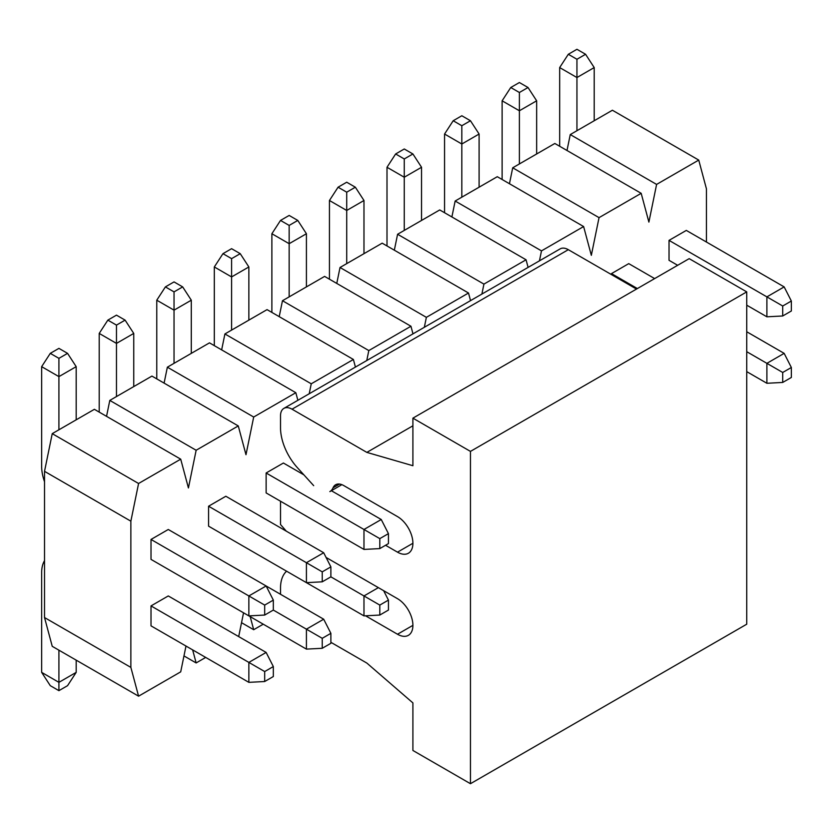 <?xml version="1.0" encoding="UTF-8"?>
<svg xmlns="http://www.w3.org/2000/svg" width="833" height="833" viewBox="0 0 833 833"><rect width="100%" height="100%" fill="white"/><g stroke="black" fill="none" stroke-linecap="round" stroke-linejoin="round"><path stroke-width="1.25" d="M330.878 642.305L366.853 663.078L412.908 702.917L412.908 750.471L470.458 783.707L470.458 451.392L412.908 418.156L412.908 465.72L366.853 452.392L292.029 409.19A16.285 9.402 -120 0 0 283.886 408.378L560.172 248.869A16.285 9.402 60 0 1 568.314 249.681L636.516 289.061M412.908 418.156L689.183 258.647L746.743 291.883L746.743 624.198L470.458 783.707M280.513 501.237L280.513 524.498L286 530.819A40.702 23.501 -120 0 0 286.292 531.162M326.088 557.454L397.508 598.688A21.773 12.568 60 0 1 411.731 617.878A21.773 12.568 60 0 1 408.389 635.329A21.773 12.568 60 0 1 397.508 634.246L365.562 615.806M286.573 571.199A40.702 23.501 -120 0 0 280.513 588.088L280.513 594.283M283.886 408.378A16.285 9.402 -120 0 0 280.513 415.834L280.513 427.683A40.702 23.501 -120 0 0 297.36 467.646L313.687 485.66M341.863 484.66L329.837 491.616A20.346 11.745 -120 0 0 333.044 487.815A16.285 9.402 60 0 1 335.616 484.764A16.285 9.402 60 0 1 343.758 485.577L397.508 516.606A21.773 12.568 60 0 1 411.731 535.796A21.773 12.568 60 0 1 408.389 553.247A21.773 12.568 60 0 1 397.508 552.164L385.564 545.271M366.853 452.392L412.908 425.798M470.458 451.392L746.743 291.883M264.686 605.091L264.686 615.056L273.328 610.068L273.328 600.104L264.686 605.091L248.859 595.949L248.859 615.889L264.686 615.056M273.328 600.104L266.133 585.974L248.859 595.949L151.012 539.451L168.276 529.486L323.683 619.211L330.878 633.33L322.246 638.317L322.246 648.293L330.878 643.305L330.878 633.33M248.859 615.889L151.012 559.391L151.012 539.451M58.914 429.786L58.914 376.62L76.188 366.655L76.188 419.822M41.65 366.655L50.282 353.359L58.914 358.346L58.914 376.62L41.65 366.655L41.65 466.345A36.631 21.148 -120 0 0 44.524 481.713M50.282 353.359L58.914 348.371L67.556 353.359L58.914 358.346M76.188 366.655L67.556 353.359M322.246 571.855L322.246 581.819L330.878 576.842L330.878 566.867L322.246 571.855L306.419 562.712L306.419 582.652L322.246 581.819M330.878 566.867L323.683 552.748L306.419 562.712L208.573 506.225L225.837 496.249L323.683 552.748M306.419 582.652L208.573 526.164L208.573 506.225M116.474 396.56L116.474 343.394L133.749 333.419L133.749 386.595M99.21 333.419L107.842 320.132L116.474 325.109L116.474 343.394L99.21 333.419L99.21 412.106M107.842 320.132L116.474 315.145L125.106 320.132L116.474 325.109M133.749 333.419L125.106 320.132M379.806 538.628L379.806 548.593L388.438 543.605L388.438 533.641L379.806 538.628L363.979 529.486L363.979 549.426L379.806 548.593M388.438 533.641L381.243 519.511L363.979 529.486L266.133 472.988L283.397 463.023L303.899 474.862M363.979 549.426L266.133 492.928L266.133 472.988M174.035 363.334L174.035 310.157L191.298 300.192L191.298 353.359M331.378 490.72L381.243 519.511M156.771 300.192L165.403 286.896L174.035 291.883L174.035 310.157L156.771 300.192L156.771 378.88M165.403 286.896L174.035 281.908L182.666 286.896L174.035 291.883M191.298 300.192L182.666 286.896M231.595 330.097L231.595 276.931L248.859 266.956L248.859 320.132M214.32 266.956L222.963 253.669L231.595 258.647L231.595 276.931L214.32 266.956L214.32 345.643M222.963 253.669L231.595 248.682L240.227 253.669L231.595 258.647M248.859 266.956L240.227 253.669M289.155 296.871L289.155 243.694L306.419 233.729L306.419 286.896M271.881 233.729L280.513 220.433L289.155 225.42L289.155 243.694L271.881 233.729L271.881 312.417M280.513 220.433L289.155 215.445L297.787 220.433L289.155 225.42M306.419 233.729L297.787 220.433M346.715 263.634L346.715 210.468L363.979 200.493L363.979 253.669M329.441 200.493L338.073 187.206L346.715 192.184L346.715 210.468L329.441 200.493L329.441 279.19M338.073 187.206L346.715 182.219L355.347 187.206L346.715 192.184M363.979 200.493L355.347 187.206M404.265 230.408L404.265 177.231L421.54 167.266L421.54 220.433M387.001 167.266L395.633 153.97L404.265 158.957L404.265 177.231L387.001 167.266L387.001 245.954M395.633 153.97L404.265 148.982L412.908 153.97L404.265 158.957M421.54 167.266L412.908 153.97M461.826 197.171L461.826 144.005L479.1 134.03L479.1 187.206M444.562 134.03L453.194 120.743L461.826 125.721L461.826 144.005L444.562 134.03L444.562 212.727M453.194 120.743L461.826 115.756L470.458 120.743L461.826 125.721M479.1 134.03L470.458 120.743M519.386 163.945L519.386 110.768L536.65 100.803L536.65 153.97M611.484 274.598L611.484 273.609L628.748 263.634L654.644 278.586M611.484 273.609L637.38 288.562M502.122 100.803L510.754 87.507L519.386 92.494L519.386 110.768L502.122 100.803L502.122 179.491M510.754 87.507L519.386 82.529L528.018 87.507L519.386 92.494M536.65 100.803L528.018 87.507M782.718 306.003L782.718 315.978L791.35 310.99L791.35 301.025L782.718 306.003L766.891 296.871L766.891 316.811L782.718 315.978M791.35 301.025L784.155 286.896L766.891 296.871L669.034 240.373L686.309 230.408L784.155 286.896M766.891 316.811L746.743 305.18M677.666 265.3L669.034 260.312L669.034 240.373M576.946 130.708L576.946 77.542L594.21 67.567L594.21 120.743M559.672 67.567L568.314 54.28L576.946 59.268L576.946 77.542L559.672 67.567L559.672 146.264M568.314 54.28L576.946 49.293L585.578 54.28L576.946 59.268M594.21 67.567L585.578 54.28M273.328 676.531L273.328 666.567L264.686 671.554L264.686 681.519L273.328 676.531M264.686 681.519L248.859 682.352L248.859 662.412L264.686 671.554M248.859 682.352L151.012 625.854L151.012 605.914L248.859 662.412L266.133 652.437L273.328 666.567M266.133 652.437L168.276 595.949L151.012 605.914M44.524 560.651A36.631 21.148 -120 0 0 41.65 572.688L41.65 672.377L58.914 682.352L58.914 650.188M76.188 660.153L76.188 672.377L58.914 682.352L58.914 690.661L50.282 685.674L41.65 672.377M76.188 672.377L67.556 685.674L58.914 690.661M322.246 648.293L306.419 649.115L306.419 629.175L322.246 638.317M323.683 619.211L306.419 629.175L273.318 610.068M208.573 592.627L306.419 649.115M388.438 610.068L388.438 600.104L379.806 605.091L379.806 615.056L388.438 610.068M379.806 615.056L363.979 615.889L363.979 595.949L379.806 605.091M383.649 590.691L388.438 600.104M378.369 587.64L363.979 595.949L330.878 576.842M266.133 559.391L363.979 615.889M791.35 377.453L791.35 367.488L782.718 372.466L782.718 382.441L791.35 377.453M782.718 382.441L766.891 383.274L766.891 363.334L782.718 372.466M746.743 351.703L766.891 363.334L784.155 353.359L791.35 367.488M784.155 353.359L746.743 331.763M746.743 371.643L766.891 383.274M138.58 696.18L52.24 646.325L44.524 617.545L44.524 471.332L52.24 433.649L94.379 409.315L180.709 459.17L138.58 483.494L130.864 521.177L130.864 667.4L138.58 696.18L180.709 671.846L185.988 646.054M106.541 416.344L109.8 400.413L151.929 376.089L238.269 425.934L196.14 450.257L188.425 487.951L180.709 459.17M164.101 383.107L167.36 367.186L209.489 342.852L295.83 392.707L253.69 417.031L245.985 454.714L238.269 425.934M221.651 349.881L224.91 333.95L267.049 309.626L353.39 359.471L311.25 383.805L309.21 393.759M279.211 316.644L282.47 300.723L324.61 276.4L410.95 326.244L368.811 350.568L366.77 360.533M336.771 283.418L340.031 267.487L382.17 243.163L468.51 293.008L426.371 317.342L424.33 327.296M394.332 250.192L397.591 234.26L439.73 209.937L526.06 259.781L483.931 284.105L481.891 294.07M451.892 216.955L455.151 201.024L497.28 176.7L583.621 226.545L541.492 250.879L539.451 260.833M509.452 183.729L512.712 167.797L554.84 143.474L641.181 193.318L599.042 217.642L591.336 255.325L583.621 226.545M567.002 150.492L570.261 134.571L612.401 110.237L698.741 160.082L656.602 184.416L648.897 222.099L641.181 193.318M192.642 649.886L196.14 662.943L205.689 657.424M238.686 636.599L243.548 612.817M250.192 616.659L253.69 629.717L263.249 624.198M706.446 242.039L706.446 188.862L698.741 160.082M528.101 267.383L526.06 259.781M470.541 300.619L468.51 293.008M412.981 333.846L410.95 326.244M355.431 367.082L353.39 359.471M297.87 400.309L295.83 392.707M130.864 667.4L44.524 617.545M130.864 521.177L44.524 471.332M138.58 483.494L52.24 433.649M196.14 450.257L109.8 400.413M253.69 417.031L167.36 367.186M311.25 383.805L224.91 333.95M368.811 350.568L282.47 300.723M426.371 317.342L340.031 267.487M483.931 284.105L397.591 234.26M541.492 250.879L455.151 201.024M599.042 217.642L512.712 167.797M656.602 184.416L570.261 134.571M253.69 629.717L241.528 622.688M196.14 662.943L183.968 655.925M397.508 552.164L412.908 543.272M333.044 487.815L339.531 484.067M412.908 625.354L397.508 634.246M292.029 409.19L568.314 249.681"/></g></svg>
